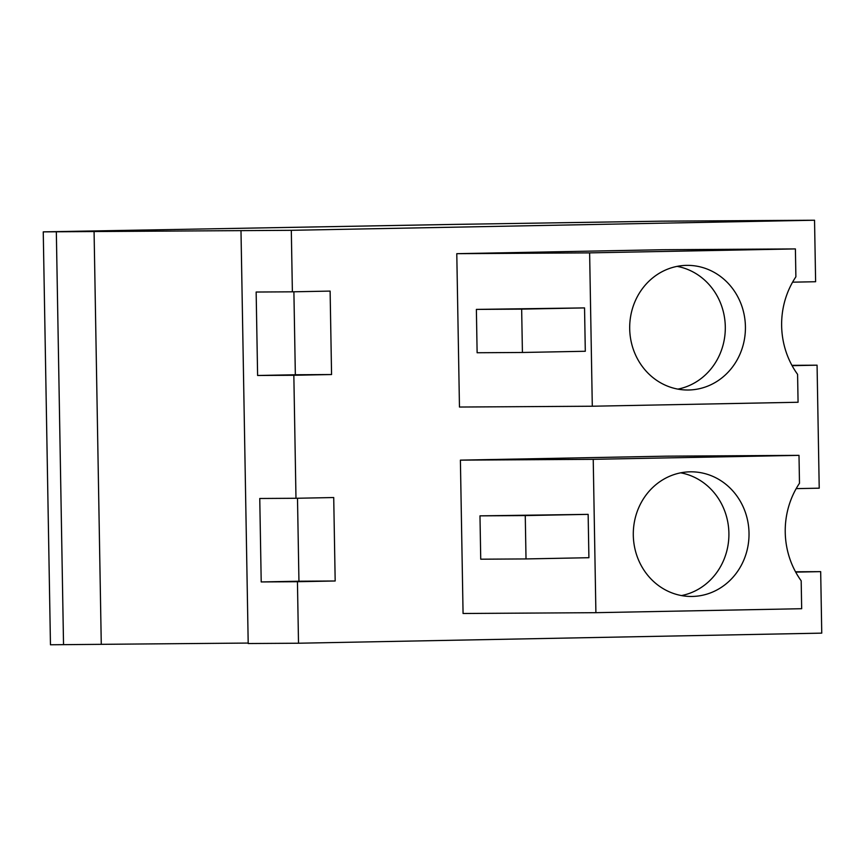 <?xml version="1.0" encoding="UTF-8"?>
<svg xmlns="http://www.w3.org/2000/svg" width="865" height="865" viewBox="0 0 865 865"><rect width="100%" height="100%" fill="white"/><g stroke="black" fill="none" stroke-linecap="round" stroke-linejoin="round"><path stroke-width="1.3" d="M452.287 224.435L43.25 231.863L291.31 230.317L814.538 220.229L661.584 221.17L452.287 224.435M795.519 571.787L820.68 571.635L821.75 633.137L298.512 643.225L248.201 643.528L240.989 230.62M43.25 231.863L50.462 644.771L248.19 643.063M796.189 488.628L819.22 488.184L817.068 365.181L791.918 365.333M792.578 282.174L815.619 281.731L814.538 220.229M63.534 644.685L56.333 231.788M101.27 643.96L94.069 231.052M298.512 643.225L297.441 581.712L261.208 581.94L259.76 498.489L295.981 498.272L293.841 375.269L257.608 375.486L256.148 292.035L292.381 291.819L291.31 230.317M295.981 498.272L333.717 497.537L335.177 580.988L298.944 581.215L297.495 498.24M297.441 581.712L335.177 580.988M820.68 571.635L795.703 572.111M817.068 365.181L792.102 365.668M292.381 291.819L330.116 291.094L331.565 374.534L295.343 374.761L293.895 291.786M293.841 375.269L331.565 374.534M799.001 455.358L666.169 456.169L460.396 460.137L463.067 613.49L595.899 612.679L801.671 608.711L801.185 580.804A81.288 75.482 89.6 0 1 799.487 483.265L799.001 455.358L593.228 459.326L595.899 612.679M795.4 248.915L662.558 249.726L456.785 253.683L459.466 407.037L592.298 406.226L798.071 402.257L797.584 374.35A81.288 75.482 89.6 0 1 795.887 276.811L795.4 248.915L589.627 252.872L592.298 406.226M261.208 581.94L298.944 581.215M257.608 375.486L295.343 374.761M593.228 459.326L460.396 460.137M525.26 515.572L588.146 514.361L479.978 515.854L480.735 559.201L526.017 558.931L525.26 515.572L479.978 515.854M588.146 514.361L588.903 557.709L526.017 558.931M589.627 252.872L456.785 253.683M521.66 309.119L584.545 307.908L476.377 309.4L477.123 352.747L522.417 352.477L521.66 309.119L476.377 309.4M584.545 307.908L585.302 351.266L522.417 352.477M741.413 503.289A62.323 57.869 89.6 0 0 690.778 471.814A62.323 57.869 89.6 0 0 640.911 564.996A62.323 57.869 89.6 0 0 691.546 596.461A62.323 57.869 89.6 0 0 741.413 503.289M737.813 296.836A62.323 57.869 89.6 0 0 687.178 265.36A62.323 57.869 89.6 0 0 637.31 358.543A62.323 57.869 89.6 0 0 687.935 390.007A62.323 57.869 89.6 0 0 737.813 296.836M681.479 595.574A62.323 57.869 89.6 0 0 721.291 503.408A62.323 57.869 89.6 0 0 680.723 472.831M677.868 389.12A62.323 57.869 89.6 0 0 717.691 296.954A62.323 57.869 89.6 0 0 677.122 266.377"/></g></svg>
